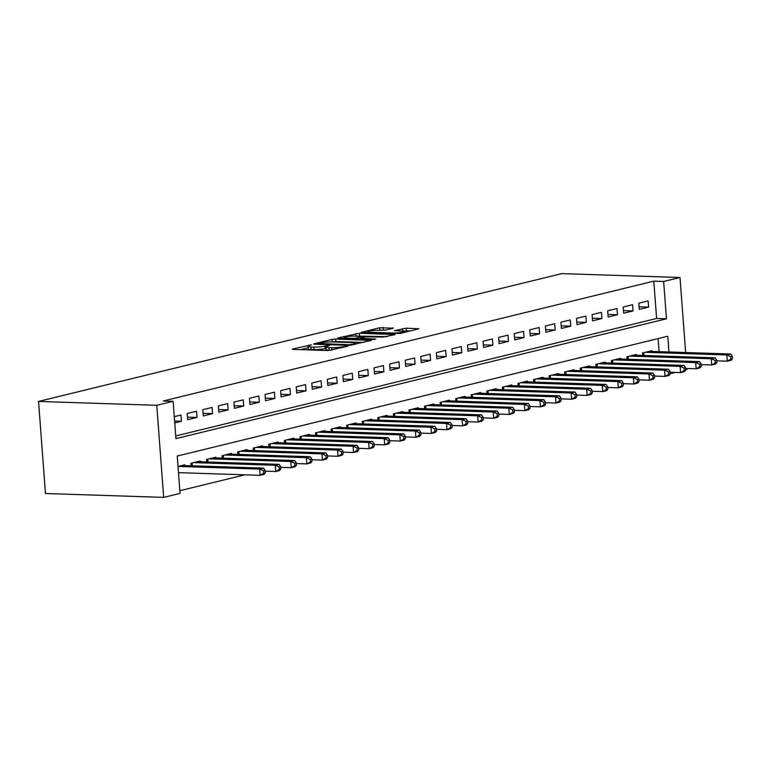 <?xml version="1.0" encoding="UTF-8"?>
<svg xmlns="http://www.w3.org/2000/svg" width="771" height="771" viewBox="0 0 771 771"><rect width="100%" height="100%" fill="white"/><g stroke="black" fill="none" stroke-linecap="round" stroke-linejoin="round"><path stroke-width="1.16" d="M311.445 344.801L292.787 348.984L292.257 349.234L293.192 349.417L328.003 350.554L347.702 346.285L342.893 346.709A7.912 1.06 -4.3 0 1 331.809 347.702L328.909 347.605A7.912 1.06 -4.3 0 1 325.921 346.998A7.912 1.06 -4.3 0 1 327.617 346.208L329.429 345.389L324.909 346.121A7.912 1.06 -4.3 0 1 313.826 347.114L310.925 347.017A7.912 1.06 -4.3 0 1 307.928 346.41A7.912 1.06 -4.3 0 1 309.634 345.62L311.445 344.801M393.316 328.205L379.679 327.752L361.117 332.407L400.322 333.429L418.894 328.774L406.153 328.195L394.444 330.643L401.228 331.019A6.611 0.887 -4.3 0 1 403.734 331.52A6.611 0.887 -4.3 0 1 400.043 332.6A6.611 0.887 -4.3 0 1 393.056 333.024L370.138 332.272A6.611 0.887 -4.3 0 1 367.632 331.771A6.611 0.887 -4.3 0 1 371.323 330.692A6.611 0.887 -4.3 0 1 378.31 330.277L385.596 330.084L393.316 328.205M175.721 435.962L656.603 318.481L653.798 281.155L663.648 281.473L680.003 277.483L561.789 273.618L38.55 401.44L45.47 493.517L163.683 497.382L180.038 493.382L177.234 456.056L667.763 336.223L668.949 351.99M653.798 281.155L163.259 400.987L173.118 401.305L156.764 405.305L38.55 401.44M335.607 339.057L332.147 339.365L314.105 343.779L313.575 344.02L314.51 344.213L349.321 345.35L371.352 340.387L335.607 339.057L335.79 341.543L332.05 341.929M337.871 337.968L359.373 333.255L395.118 334.575L383.409 337.023L365.83 336.869L360.182 338.373L375.814 339.038L373.675 339.558L337.91 338.382M174.738 422.894L181.436 421.255L180.973 415.039L174.265 416.668M196.547 411.232L187.199 413.516L187.671 419.732L197.01 417.448L196.547 411.232M212.112 407.425L202.773 409.709L203.236 415.926L212.584 413.651L212.112 407.425M227.686 403.618L218.347 405.903L218.81 412.128L228.158 409.844L227.686 403.618M243.26 399.821L233.921 402.096L234.384 408.322L243.732 406.038L243.26 399.821M258.834 396.015L249.486 398.299L249.958 404.515L259.297 402.231L258.834 396.015M274.409 392.208L265.06 394.492L265.532 400.718L274.871 398.434L274.409 392.208M289.973 388.401L280.634 390.685L281.107 396.911L290.445 394.627L289.973 388.401M305.547 384.604L296.209 386.888L296.671 393.104L306.02 390.82L305.547 384.604M321.121 380.797L311.783 383.081L312.245 389.297L321.594 387.013L321.121 380.797M336.696 376.99L327.347 379.274L327.82 385.5L337.168 383.216L336.696 376.99M352.27 373.183L342.922 375.467L343.394 381.693L352.733 379.409L352.27 373.183M367.844 369.386L358.496 371.67L358.968 377.886L368.307 375.602L367.844 369.386M383.409 365.579L374.07 367.863L374.533 374.08L383.881 371.805L383.409 365.579M398.983 361.772L389.644 364.057L390.107 370.282L399.455 367.998L398.983 361.772M414.557 357.975L405.218 360.25L405.681 366.476L415.029 364.191L414.557 357.975M430.131 354.168L420.783 356.453L421.255 362.669L430.594 360.385L430.131 354.168M445.705 350.362L436.357 352.646L436.829 358.862L446.168 356.587L445.705 350.362M461.28 346.555L451.931 348.839L452.404 355.065L461.742 352.781L461.28 346.555M476.844 342.758L467.505 345.032L467.968 351.258L477.316 348.974L476.844 342.758M492.418 338.951L483.08 341.235L483.542 347.451L492.891 345.167L492.418 338.951M507.993 335.144L498.654 337.428L499.116 343.654L508.465 341.37L507.993 335.144M523.567 331.337L514.218 333.621L514.691 339.847L524.029 337.563L523.567 331.337M539.141 327.54L529.793 329.824L530.265 336.04L539.604 333.756L539.141 327.54M554.715 323.733L545.367 326.017L545.839 332.234L555.178 329.959L554.715 323.733M570.28 319.926L560.941 322.211L561.404 328.436L570.752 326.152L570.28 319.926M585.854 316.129L576.515 318.404L576.978 324.63L586.326 322.345L585.854 316.129M601.428 312.322L592.08 314.607L592.552 320.823L601.9 318.539L601.428 312.322M617.002 308.516L607.654 310.8L608.126 317.016L617.465 314.741L617.002 308.516M632.577 304.709L623.228 306.993L623.7 313.219L633.039 310.935L632.577 304.709M639.265 309.412L648.613 307.128L648.141 300.912L638.802 303.186L639.265 309.412M179.836 490.703L244.908 474.811M659.099 351.672L658.116 338.585M184.77 465.559L184.712 464.807L178.014 466.445M191.131 465.771L190.938 463.284L200.287 461L200.344 461.762M206.705 461.964L206.512 459.477L215.861 457.193L215.919 457.955M222.27 458.157L222.087 455.671L231.435 453.396L231.483 454.148M237.844 454.36L237.661 451.873L246.999 449.589L247.057 450.341M253.418 450.553L253.235 448.067L262.574 445.783L262.632 446.544M268.992 446.746L268.8 444.26L278.148 441.976L278.206 442.737M284.566 442.949L284.374 440.463L293.722 438.179L293.78 438.93M300.141 439.142L299.948 436.656L309.296 434.372L309.354 435.133M315.705 435.336L315.522 432.849L324.861 430.565L324.919 431.326M331.279 431.529L331.096 429.042L340.435 426.768L340.493 427.519M346.854 427.732L346.671 425.245L356.009 422.961L356.067 423.713M362.428 423.925L362.235 421.438L371.583 419.154L371.641 419.916M378.002 420.118L377.809 417.631L387.158 415.347L387.215 416.109M393.567 416.311L393.383 413.825L402.732 411.55L402.78 412.302M409.141 412.514L408.958 410.027L418.296 407.743L418.354 408.495M424.715 408.707L424.532 406.221L433.871 403.937L433.928 404.698M440.289 404.9L440.106 402.414L449.445 400.13L449.503 400.891M455.863 401.093L455.671 398.617L465.019 396.333L465.077 397.084M471.438 397.296L471.245 394.81L480.593 392.526L480.651 393.277M487.002 393.489L486.819 391.003L496.167 388.719L496.216 389.48M502.576 389.683L502.393 387.196L511.732 384.912L511.79 385.673M518.151 385.885L517.967 383.399L527.306 381.115L527.364 381.867M533.725 382.079L533.532 379.592L542.88 377.308L542.938 378.069M549.299 378.272L549.106 375.785L558.455 373.501L558.512 374.263M564.873 374.465L564.68 371.979L574.029 369.704L574.087 370.456M580.438 370.668L580.255 368.181L589.593 365.897L589.651 366.649M596.012 366.861L595.829 364.375L605.168 362.091L605.225 362.852M611.586 363.054L611.403 360.568L620.742 358.284L620.8 359.045M627.16 359.247L626.968 356.761L636.316 354.487L636.374 355.238M642.735 355.45L642.542 352.964L651.89 350.68L651.948 351.431M686.845 368.48L686.922 369.56L685.708 369.849M675.213 372.422L670.568 373.55L670.471 372.268M685.641 352.54L680.003 277.483M173.118 401.305L175.923 438.641L666.452 318.809L663.648 281.473M156.764 405.305L163.683 497.382M656.603 318.481L666.452 318.809M181.436 421.255L174.593 421.033M197.01 417.448L187.469 417.14M212.584 413.651L203.043 413.333M228.158 409.844L218.617 409.536M243.732 406.038L234.191 405.729M259.297 402.231L249.765 401.922M274.871 398.434L265.33 398.115M290.445 394.627L280.904 394.318M306.02 390.82L296.478 390.512M321.594 387.013L312.053 386.705M337.168 383.216L327.627 382.898M352.733 379.409L343.201 379.101M368.307 375.602L358.766 375.294M383.881 371.805L374.34 371.487M399.455 367.998L389.914 367.69M415.029 364.191L405.488 363.883M430.594 360.385L421.062 360.076M446.168 356.587L436.637 356.269M461.742 352.781L452.201 352.472M477.316 348.974L467.775 348.665M492.891 345.167L483.35 344.859M508.465 341.37L498.924 341.052M524.029 337.563L514.498 337.255M539.604 333.756L530.062 333.448M555.178 329.959L545.637 329.641M570.752 326.152L561.211 325.834M586.326 322.345L576.785 322.037M601.9 318.539L592.359 318.23M617.465 314.741L607.933 314.423M633.039 310.935L623.498 310.626M648.613 307.128L639.072 306.819M307.928 346.41L308.121 348.906A7.912 1.06 -4.3 0 0 311.118 349.504L310.925 347.017M326.017 348.376L325.092 348.608A7.912 1.06 -4.3 0 1 314.019 349.6L311.118 349.504M325.921 346.998L326.104 349.494A7.912 1.06 -4.3 0 0 329.101 350.092L328.909 347.605M331.742 350.179L329.101 350.092M308.034 347.798L300.411 349.658M363.382 342.449L335.79 341.543M318.5 343.452L349.33 344.753L353.976 344.001A7.912 1.06 -4.3 0 0 355.672 343.201A7.912 1.06 -4.3 0 0 352.675 342.603L331.79 341.919A7.912 1.06 -4.3 0 0 320.717 342.912L318.5 343.452M355.816 336.117L355.913 333.564M387.158 336.638L356.096 336.05M354.641 336.079A6.611 0.887 -4.3 0 0 347.654 336.503A6.611 0.887 -4.3 0 0 343.962 337.573A6.611 0.887 -4.3 0 0 346.468 338.084L354.535 338.344L363.122 336.782L354.641 336.079M410.924 330.836L402.452 331.106M385.876 330.017L379.583 330.316M265.272 472.854L265.089 470.368L263.528 470.753L263.721 473.24L265.272 472.854L264.019 474.358L260.126 475.312L259.663 469.086L263.557 468.132L181.985 465.472M178.477 472.642L260.126 475.312L263.721 473.24M178.091 466.426L259.663 469.086L263.528 470.753M263.557 468.132L265.089 470.368M280.846 469.057L280.663 466.571L279.102 466.947L279.295 469.433L280.846 469.057L279.594 470.551L275.7 471.505L275.237 465.279L279.131 464.335L197.559 461.665M265.147 471.158L275.7 471.505L279.295 469.433M193.666 462.619L275.237 465.279L279.102 466.947M279.131 464.335L280.663 466.571M296.421 465.25L296.237 462.764L294.676 463.14L294.859 465.626L296.421 465.25L295.168 466.744L291.274 467.698L290.802 461.482L294.695 460.528L213.133 457.858M280.721 467.351L291.274 467.698L294.859 465.626M209.24 458.812L290.802 461.482L294.676 463.14M294.695 460.528L296.237 462.764M311.995 461.444L311.802 458.957L310.25 459.343L310.434 461.829L311.995 461.444L310.742 462.947L306.848 463.891L306.376 457.675L310.27 456.721L228.708 454.061M296.295 463.554L306.848 463.891L310.434 461.829M224.814 455.006L306.376 457.675L310.25 459.343M310.27 456.721L311.802 458.957M327.569 457.646L327.376 455.15L325.825 455.536L326.008 458.022L327.569 457.646L326.316 459.14L322.423 460.094L321.95 453.868L325.844 452.914L244.282 450.254M311.86 459.747L322.423 460.094L326.008 458.022M240.388 451.208L321.95 453.868L325.825 455.536M325.844 452.914L327.376 455.15M343.134 453.84L342.95 451.353L341.389 451.729L341.582 454.215L343.134 453.84L341.881 455.333L337.987 456.287L337.525 450.062L341.418 449.117L259.846 446.448M327.434 455.94L337.987 456.287L341.582 454.215M255.953 447.402L337.525 450.062L341.389 451.729M341.418 449.117L342.95 451.353M358.708 450.033L358.525 447.546L356.963 447.922L357.156 450.418L358.708 450.033L357.455 451.527L353.561 452.481L353.099 446.264L356.992 445.31L275.42 442.65M343.008 452.134L353.561 452.481L357.156 450.418M271.527 443.595L353.099 446.264L356.963 447.922M356.992 445.31L358.525 447.546M374.282 446.226L374.099 443.739L372.538 444.125L372.721 446.611L374.282 446.226L373.029 447.729L369.136 448.674L368.673 442.458L372.557 441.504L290.995 438.844M358.582 448.337L369.136 448.674L372.721 446.611M287.101 439.788L368.673 442.458L372.538 444.125M372.557 441.504L374.099 443.739M389.856 442.429L389.663 439.933L388.112 440.318L388.295 442.805L389.856 442.429L388.603 443.923L384.71 444.877L384.237 438.651L388.131 437.697L306.569 435.037M374.157 444.53L384.71 444.877L388.295 442.805M302.675 435.991L384.237 438.651L388.112 440.318M388.131 437.697L389.663 439.933M405.43 438.622L405.238 436.135L403.686 436.511L403.869 438.998L405.43 438.622L404.177 440.116L400.284 441.07L399.812 434.844L403.705 433.9L322.143 431.23M389.731 440.723L400.284 441.07L403.869 438.998M318.25 432.184L399.812 434.844L403.686 436.511M403.705 433.9L405.238 436.135M421.005 434.815L420.812 432.329L419.26 432.704L419.443 435.201L421.005 434.815L419.752 436.319L415.858 437.263L415.386 431.047L419.279 430.093L337.717 427.433M405.295 436.916L415.858 437.263L419.443 435.201M333.824 428.377L415.386 431.047L419.26 432.704M419.279 430.093L420.812 432.329M436.569 431.008L436.386 428.522L434.825 428.907L435.017 431.394L436.569 431.008L435.316 432.512L431.423 433.456L430.96 427.24L434.854 426.286L353.282 423.626M420.87 433.119L431.423 433.456L435.017 431.394M349.388 424.58L430.96 427.24L434.825 428.907M434.854 426.286L436.386 428.522M452.143 427.211L451.96 424.715L450.399 425.1L450.592 427.587L452.143 427.211L450.89 428.705L446.997 429.659L446.534 423.433L450.428 422.489L368.856 419.819M436.444 429.312L446.997 429.659L450.592 427.587M364.962 420.773L446.534 423.433L450.399 425.1M450.428 422.489L451.96 424.715M467.718 423.404L467.534 420.918L465.973 421.294L466.156 423.78L467.718 423.404L466.465 424.898L462.571 425.852L462.099 419.626L465.992 418.682L384.43 416.012M452.018 425.505L462.571 425.852L466.156 423.78M380.537 416.966L462.099 419.626L465.973 421.294M465.992 418.682L467.534 420.918M483.292 419.597L483.099 417.111L481.547 417.487L481.73 419.983L483.292 419.597L482.039 421.101L478.145 422.045L477.673 415.829L481.567 414.875L400.004 412.215M467.592 421.708L478.145 422.045L481.73 419.983M396.111 413.16L477.673 415.829L481.547 417.487M481.567 414.875L483.099 417.111M498.866 415.8L498.673 413.304L497.122 413.69L497.305 416.176L498.866 415.8L497.613 417.294L493.719 418.248L493.247 412.022L497.141 411.068L415.579 408.408M483.166 417.901L493.719 418.248L497.305 416.176M411.685 409.362L493.247 412.022L497.122 413.69M497.141 411.068L498.673 413.304M514.43 411.993L514.247 409.507L512.686 409.883L512.879 412.369L514.43 411.993L513.178 413.487L509.284 414.441L508.821 408.216L512.715 407.271L431.143 404.602M498.731 414.094L509.284 414.441L512.879 412.369M427.25 405.556L508.821 408.216L512.686 409.883M512.715 407.271L514.247 409.507M530.005 408.187L529.822 405.7L528.26 406.076L528.453 408.572L530.005 408.187L528.752 409.68L524.858 410.635L524.396 404.418L528.289 403.464L446.717 400.795M514.305 410.288L524.858 410.635L528.453 408.572M442.824 401.749L524.396 404.418L528.26 406.076M528.289 403.464L529.822 405.7M545.579 404.38L545.396 401.893L543.834 402.279L544.027 404.765L545.579 404.38L544.326 405.883L540.432 406.828L539.97 400.612L543.863 399.657L462.292 396.998M529.879 406.49L540.432 406.828L544.027 404.765M458.398 397.942L539.97 400.612L543.834 402.279M543.863 399.657L545.396 401.893M561.153 400.583L560.97 398.087L559.409 398.472L559.592 400.959L561.153 400.583L559.9 402.077L556.007 403.031L555.534 396.805L559.428 395.851L477.866 393.191M545.454 402.684L556.007 403.031L559.592 400.959M473.972 394.145L555.534 396.805L559.409 398.472M559.428 395.851L560.97 398.087M576.727 396.776L576.535 394.289L574.983 394.665L575.166 397.152L576.727 396.776L575.474 398.27L571.581 399.224L571.109 392.998L575.002 392.053L493.44 389.384M561.028 398.877L571.581 399.224L575.166 397.152M489.546 390.338L571.109 392.998L574.983 394.665M575.002 392.053L576.535 394.289M592.301 392.969L592.109 390.483L590.557 390.858L590.74 393.355L592.301 392.969L591.049 394.463L587.155 395.417L586.683 389.201L590.576 388.247L509.014 385.587M576.592 395.07L587.155 395.417L590.74 393.355M505.121 386.531L586.683 389.201L590.557 390.858M590.576 388.247L592.109 390.483M607.866 389.162L607.683 386.676L606.122 387.061L606.314 389.548L607.866 389.162L606.613 390.666L602.72 391.61L602.257 385.394L606.151 384.44L524.579 381.78M592.167 391.273L602.72 391.61L606.314 389.548M520.685 382.734L602.257 385.394L606.122 387.061M606.151 384.44L607.683 386.676M623.44 385.365L623.257 382.869L621.696 383.254L621.889 385.741L623.44 385.365L622.187 386.859L618.294 387.813L617.831 381.587L621.725 380.633L540.153 377.973M607.741 387.466L618.294 387.813L621.889 385.741M536.259 378.927L617.831 381.587L621.696 383.254M621.725 380.633L623.257 382.869M639.014 381.558L638.831 379.072L637.27 379.448L637.453 381.934L639.014 381.558L637.762 383.052L633.868 384.006L633.405 377.78L637.299 376.836L555.727 374.166M623.315 383.659L633.868 384.006L637.453 381.934M551.834 375.12L633.405 377.78L637.27 379.448M637.299 376.836L638.831 379.072M654.589 377.751L654.396 375.265L652.844 375.641L653.027 378.137L654.589 377.751L653.336 379.255L649.442 380.199L648.97 373.983L652.864 373.029L571.301 370.369M638.889 379.852L649.442 380.199L653.027 378.137M567.408 371.314L648.97 373.983L652.844 375.641M652.864 373.029L654.396 375.265M670.163 373.945L669.97 371.458L668.418 371.844L668.602 374.33L670.163 373.945L668.91 375.448L665.016 376.402L664.544 370.176L668.438 369.222L586.876 366.562M654.463 376.055L665.016 376.402L668.602 374.33M582.982 367.516L664.544 370.176L668.418 371.844M668.438 369.222L669.97 371.458M685.737 370.147L685.544 367.661L683.993 368.037L684.176 370.523L685.737 370.147L684.484 371.641L680.591 372.595L680.118 366.37L684.012 365.425L602.45 362.755M670.028 372.248L680.591 372.595L684.176 370.523M598.556 363.71L680.118 366.37L683.993 368.037M684.012 365.425L685.544 367.661M701.302 366.341L701.118 363.854L699.557 364.23L699.75 366.717L701.302 366.341L700.049 367.834L696.155 368.789L695.693 362.572L699.586 361.618L618.014 358.949M685.602 368.442L696.155 368.789L699.75 366.717M614.121 359.903L695.693 362.572L699.557 364.23M699.586 361.618L701.118 363.854M716.876 362.534L716.693 360.047L715.131 360.433L715.324 362.919L716.876 362.534L715.623 364.037L711.729 364.982L711.267 358.766L715.16 357.811L633.589 355.152M701.176 364.644L711.729 364.982L715.324 362.919M629.695 356.096L711.267 358.766L715.131 360.433M715.16 357.811L716.693 360.047M732.45 358.737L732.267 356.241L730.706 356.626L730.889 359.113L732.45 358.737L731.197 360.23L727.304 361.185L726.831 354.959L730.725 354.005L649.163 351.345M716.751 360.838L727.304 361.185L730.889 359.113M645.269 352.299L726.831 354.959L730.706 356.626M730.725 354.005L732.267 356.241M309.084 345.765L309.026 345.013M345.051 346.931L344.994 346.189M327.068 346.352L327.01 345.601M314.019 349.6L313.826 347.114M325.092 348.608L324.909 346.121M331.993 350.121L331.809 347.702M342.95 347.442L342.893 346.709M370.456 340.724L370.417 340.194M332.33 341.861L332.147 339.365M318.828 344.358L318.78 343.76M349.379 345.35L349.33 344.753M351.807 345.215L351.759 344.541M354.034 344.733L353.976 344.001M359.565 335.742L359.373 333.255M394.222 334.913L394.183 334.392M361.156 339.153L361.117 338.556M346.507 338.671L346.468 338.084M354.583 338.941L354.535 338.344M358.081 339.057L358.004 338.035M363.18 337.515L363.122 336.782M370.186 332.86L370.138 332.272M393.094 333.612L393.056 333.024M402.886 331L402.693 328.504M406.346 330.682L406.153 328.195M417.998 329.111L417.949 328.581M379.872 330.248L379.679 327.752M383.332 329.93L383.148 327.444M392.95 328.292L392.911 327.762M191.487 465.78L191.285 463.198M192.336 465.809L192.124 462.995M207.052 461.974L206.859 459.391M207.91 462.002L207.698 459.188M222.626 458.176L222.434 455.594M223.484 458.205L223.272 455.391M238.2 454.37L238.008 451.787M239.049 454.398L238.837 451.584M253.775 450.563L253.582 447.98M254.623 450.592L254.411 447.778M269.349 446.756L269.156 444.173M270.197 446.785L269.985 443.971M284.923 442.959L284.721 440.376M285.771 442.988L285.559 440.174M300.488 439.152L300.295 436.569M301.345 439.181L301.133 436.367M316.062 435.345L315.869 432.762M316.91 435.374L316.708 432.56M331.636 431.548L331.443 428.965M332.484 431.567L332.272 428.753M347.21 427.741L347.017 425.158M348.058 427.77L347.846 424.956M362.784 423.934L362.592 421.351M363.633 423.963L363.42 421.149M378.359 420.128L378.156 417.545M379.207 420.156L378.995 417.342M393.923 416.33L393.73 413.748M394.781 416.35L394.569 413.545M409.497 412.524L409.305 409.941M410.345 412.552L410.133 409.738M425.072 408.717L424.879 406.134M425.92 408.746L425.708 405.931M440.646 404.91L440.453 402.327M441.494 404.939L441.282 402.125M456.22 401.113L456.027 398.53M457.068 401.142L456.856 398.328M471.785 397.306L471.592 394.723M472.642 397.335L472.43 394.521M487.359 393.499L487.166 390.916M488.216 393.528L488.004 390.714M502.933 389.692L502.74 387.109M503.781 389.721L503.569 386.907M518.507 385.895L518.314 383.312M519.355 385.924L519.143 383.11M534.081 382.088L533.889 379.505M534.929 382.117L534.717 379.303M549.656 378.282L549.453 375.699M550.504 378.31L550.292 375.496M565.22 374.484L565.027 371.901M566.078 374.504L565.866 371.689M580.794 370.678L580.602 368.095M581.642 370.706L581.44 367.892M596.368 366.871L596.176 364.288M597.217 366.9L597.005 364.085M611.943 363.064L611.75 360.481M612.791 363.093L612.579 360.279M627.517 359.267L627.324 356.684M628.365 359.286L628.153 356.481M643.091 355.46L642.889 352.877M643.939 355.489L643.727 352.675M318.172 344.329L318.124 343.625M355.759 344.309L355.672 343.201M360.23 339.124L360.182 338.373M344.039 338.594L343.962 337.573M363.719 337.39L363.652 336.532M367.709 332.783L367.632 331.771M403.811 332.571L403.734 331.52"/></g></svg>
